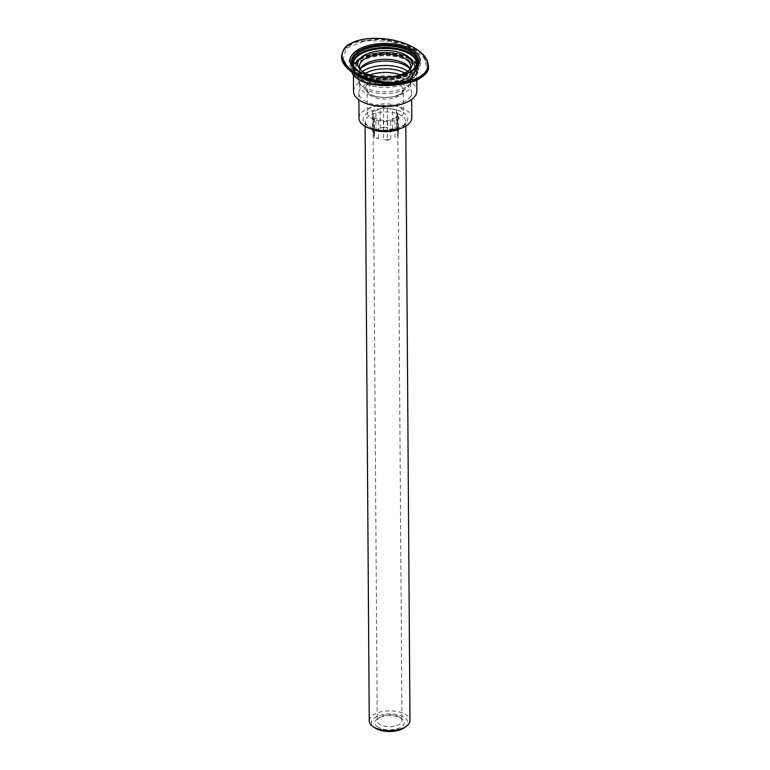 <?xml version="1.0" encoding="UTF-8"?>
<svg xmlns="http://www.w3.org/2000/svg" width="770" height="770" viewBox="0 0 770 770"><rect width="100%" height="100%" fill="white"/><g stroke="black" fill="none" stroke-linecap="round" stroke-linejoin="round"><path stroke-width="0.58" stroke-dasharray="3.85 2.89" d="M399.678 107.136A18.095 8.788 179.6 0 1 403.451 112.459A18.095 8.788 179.6 0 1 385.423 121.381A18.095 8.788 179.6 0 1 367.271 112.709A18.095 8.788 179.6 0 1 379.485 104.306A18.095 8.788 179.6 0 1 399.678 107.136M400.304 74.786A25.631 12.455 179.6 0 1 405.453 77.193A25.631 12.455 179.6 0 1 410.795 84.739A25.631 12.455 179.6 0 1 392.171 96.856A25.631 12.455 179.6 0 1 378.33 96.953A25.631 12.455 179.6 0 1 359.532 85.095A25.631 12.455 179.6 0 1 369.889 74.998M390.736 139.091L390.602 119.822L387.233 120.611L383.306 120.341L383.441 139.601A12.368 6.006 -0.4 0 0 390.736 139.091L387.377 140.371L383.441 139.601M387.233 120.611L387.377 140.371M397.82 134.124L397.686 114.865L398.254 116.414L394.894 118.185L395.029 137.455A12.368 6.006 -0.4 0 0 397.82 134.124L398.398 136.174L395.029 137.455M398.254 116.414L398.398 136.174M392.594 128.715L392.459 109.446L396.386 109.715L396.964 112.256L397.099 131.516A12.368 6.006 -0.4 0 0 395.289 129.947A12.368 6.006 -0.4 0 0 392.594 128.715L396.531 129.476L397.099 131.516M396.386 109.715L396.531 129.476M380.284 128.253L380.149 108.993L383.508 107.213L387.445 108.474L387.57 127.733A12.368 6.006 -0.4 0 0 380.284 128.253L383.643 126.973L387.57 127.733M383.508 107.213L383.643 126.973M373.19 133.22L373.055 113.95L372.488 111.409L372.622 131.169L375.981 129.889A12.368 6.006 -0.4 0 0 373.19 133.22L372.622 131.169M378.417 138.629L378.282 119.369L374.345 118.108L373.787 116.559L373.922 135.828A12.368 6.006 -0.4 0 0 378.417 138.629L374.49 137.869L373.922 135.828M374.345 118.108L374.49 137.869M372.488 111.409L375.847 110.63L375.981 129.889M396.964 112.256A12.368 6.006 179.6 0 1 397.734 114.326A12.368 6.006 179.6 0 1 397.686 114.865M394.894 118.185A12.368 6.006 179.6 0 1 390.602 119.822M383.306 120.341A12.368 6.006 179.6 0 1 378.282 119.369M373.787 116.559A12.368 6.006 179.6 0 1 373.007 114.499A12.368 6.006 179.6 0 1 373.055 113.95M375.847 110.63A12.368 6.006 179.6 0 1 380.149 108.993M387.445 108.474A12.368 6.006 179.6 0 1 392.459 109.446M399.389 717.014A12.368 6.006 -0.4 0 0 379.302 717.476A12.368 6.006 -0.4 0 0 377.242 720.826A12.368 6.006 -0.4 0 0 379.822 724.464A12.368 6.006 -0.4 0 0 393.624 726.399A12.368 6.006 -0.4 0 0 401.969 720.653A12.368 6.006 -0.4 0 0 399.861 717.332A12.368 6.006 -0.4 0 0 399.389 717.014M378.051 727.121A14.62 7.103 179.6 0 1 377.435 718.853A14.62 7.103 179.6 0 1 401.748 718.679A14.62 7.103 179.6 0 1 398.186 728.43A14.62 7.103 179.6 0 1 378.051 727.121M404.693 727.496A18.095 8.788 -0.4 0 0 401.507 716.023A18.095 8.788 -0.4 0 0 377.647 716.196A18.095 8.788 -0.4 0 0 374.615 727.708M369.253 720.884A20.357 9.885 179.6 0 1 382.998 711.422A20.357 9.885 179.6 0 1 405.713 714.608A20.357 9.885 179.6 0 1 409.958 720.595M410.112 68.925A25.631 12.455 179.6 0 1 410.708 71.562A25.631 12.455 179.6 0 1 385.164 84.19A25.631 12.455 179.6 0 1 359.446 71.918A25.631 12.455 179.6 0 1 360.004 69.271M410.025 69.108A25.631 12.455 179.6 0 1 409.342 70.291A25.631 12.455 179.6 0 1 385.125 78.915A25.631 12.455 179.6 0 1 360.793 70.628A25.631 12.455 179.6 0 1 360.091 69.454M387.637 77.058A27.374 13.302 179.6 0 1 382.594 77.087M416.541 65.113A31.666 15.381 179.6 0 1 385.125 79.214A31.666 15.381 179.6 0 1 353.517 65.546M410.102 58.241A31.666 15.381 179.6 0 1 416.705 67.558A31.666 15.381 179.6 0 1 385.154 83.17A31.666 15.381 179.6 0 1 353.382 68.001A31.666 15.381 179.6 0 1 374.769 53.284A31.666 15.381 179.6 0 1 410.102 58.241M408.909 58.693A30.155 14.649 179.6 0 1 415.203 67.568A30.155 14.649 179.6 0 1 385.154 82.438A30.155 14.649 179.6 0 1 354.893 67.991A30.155 14.649 179.6 0 1 375.26 53.977A30.155 14.649 179.6 0 1 408.909 58.693M408.928 61.331A30.155 14.649 179.6 0 1 415.222 70.205A30.155 14.649 179.6 0 1 385.164 85.066A30.155 14.649 179.6 0 1 354.912 70.628A30.155 14.649 179.6 0 1 375.279 56.614A30.155 14.649 179.6 0 1 408.928 61.331M410.121 60.878A31.666 15.381 179.6 0 1 416.724 70.195A31.666 15.381 179.6 0 1 385.173 85.797A31.666 15.381 179.6 0 1 353.401 70.638A31.666 15.381 179.6 0 1 374.788 55.921A31.666 15.381 179.6 0 1 410.121 60.878M353.546 91.361A31.666 15.381 179.6 0 1 374.932 76.644A31.666 15.381 179.6 0 1 410.266 81.601A31.666 15.381 179.6 0 1 416.868 90.918M406.098 84.873A26.382 12.821 179.6 0 1 411.603 92.641A26.382 12.821 179.6 0 1 385.308 105.644A26.382 12.821 179.6 0 1 358.839 93.006A26.382 12.821 179.6 0 1 376.655 80.744A26.382 12.821 179.6 0 1 406.098 84.873M359.012 118.234A26.382 12.821 179.6 0 1 376.828 105.971A26.382 12.821 179.6 0 1 406.281 110.1A26.382 12.821 179.6 0 1 411.786 117.868M404.606 73.015A25.631 12.455 179.6 0 1 405.424 73.496A25.631 12.455 179.6 0 1 410.776 81.043A25.631 12.455 179.6 0 1 409.698 84.652A25.631 12.455 179.6 0 1 385.231 93.68A25.631 12.455 179.6 0 1 360.63 84.998A25.631 12.455 179.6 0 1 359.513 81.399A25.631 12.455 179.6 0 1 365.567 73.285M360.726 79.156A30.762 14.948 -0.4 0 0 395.048 83.968A30.762 14.948 -0.4 0 0 415.819 69.675A30.762 14.948 -0.4 0 0 384.962 54.949A30.762 14.948 -0.4 0 0 354.306 70.109A30.762 14.948 -0.4 0 0 360.726 79.156M359.754 77.414A31.965 15.535 -0.4 0 0 395.424 82.419A31.965 15.535 -0.4 0 0 417.013 67.558A31.965 15.535 -0.4 0 0 384.942 52.254A31.965 15.535 -0.4 0 0 353.083 68.01A31.965 15.535 -0.4 0 0 359.754 77.414M360.707 77.048A30.762 14.948 -0.4 0 0 395.029 81.861A30.762 14.948 -0.4 0 0 415.8 67.568A30.762 14.948 -0.4 0 0 384.942 52.841A30.762 14.948 -0.4 0 0 354.287 68.001A30.762 14.948 -0.4 0 0 360.707 77.048M373.2 80.484A19.596 9.519 -0.4 0 0 365.952 89.898A19.596 9.519 -0.4 0 0 379.957 97.164A19.596 9.519 -0.4 0 0 390.544 97.087A19.596 9.519 -0.4 0 0 400.698 82.053A19.596 9.519 -0.4 0 0 373.2 80.484M374.143 83.343A18.095 8.788 179.6 0 1 399.524 84.787A18.095 8.788 179.6 0 1 403.297 90.109A18.095 8.788 179.6 0 1 385.269 99.032A18.095 8.788 179.6 0 1 367.117 90.369A18.095 8.788 179.6 0 1 374.143 83.343M371.005 128.869A20.357 9.885 179.6 0 1 365.067 121.958A20.357 9.885 179.6 0 1 372.978 114.056A20.357 9.885 179.6 0 1 401.526 115.683A20.357 9.885 179.6 0 1 405.78 121.67A20.357 9.885 179.6 0 1 399.938 128.667M410.083 68.992A27.152 13.196 179.6 0 1 411.055 70.291A27.152 13.196 179.6 0 1 385.183 87.482A27.152 13.196 179.6 0 1 359.08 70.657A27.152 13.196 179.6 0 1 360.033 69.339M403.085 112.603A22.34 10.857 179.6 0 1 399.062 127.849A22.34 10.857 179.6 0 1 367.733 126.068A22.34 10.857 179.6 0 1 371.746 110.822A22.34 10.857 179.6 0 1 403.085 112.603M407.657 71.186A27.152 13.196 179.6 0 1 411.142 82.303A27.152 13.196 179.6 0 1 385.212 91.861A27.152 13.196 179.6 0 1 359.157 82.669A27.152 13.196 179.6 0 1 362.487 71.504M415.059 80.725L427.311 70.195L424.482 58.077L410.978 47.817L389.976 41.185L365.047 40.685L346.163 48.51L342.689 60.541L351.89 71.88M341.553 56.422L344.767 48.751L354.585 42.494L379.803 39.222L404.048 43.977L421.306 53.525L428.438 65.777M428.428 65.7L421.662 53.294L404.404 43.582L380.024 38.702L354.575 41.965L344.652 48.346L341.553 56.682M356.616 72.794A35.882 17.431 179.6 0 1 380.197 44.727A35.882 17.431 179.6 0 1 418.206 68.424A35.882 17.431 179.6 0 1 356.616 72.794M351.755 71.995A33.774 16.411 179.6 0 1 351.284 69.339A33.774 16.411 179.6 0 1 384.942 52.687A33.774 16.411 179.6 0 1 418.832 68.867A33.774 16.411 179.6 0 1 398.956 83.978M359.051 79.791A32.869 15.968 -0.4 0 0 415.473 75.787A32.869 15.968 -0.4 0 0 380.659 54.093A32.869 15.968 -0.4 0 0 359.051 79.791M358.3 74.007A33.774 16.411 -0.4 0 0 395.982 79.291A33.774 16.411 -0.4 0 0 418.793 63.592A33.774 16.411 -0.4 0 0 384.904 47.422A33.774 16.411 -0.4 0 0 351.245 64.064A33.774 16.411 -0.4 0 0 358.3 74.007M357.251 70.176L357.627 70.436A32.581 15.833 -0.4 0 0 357.983 70.696A32.581 15.833 -0.4 0 0 359.224 71.523A32.581 15.833 -0.4 0 0 412.152 70.32L412.874 69.781A33.456 16.257 179.6 0 1 358.531 71.023M417.013 67.558L416.974 62.793A31.965 15.535 179.6 0 1 395.395 77.645A31.965 15.535 179.6 0 1 359.725 72.64A31.965 15.535 179.6 0 1 353.055 63.236L353.083 68.01M378.33 96.953L379.957 97.164C374.759 96.394 371.015 95.018 368.734 93.045L367.117 90.369L367.271 112.709M392.171 96.856L390.544 97.087C395.742 96.25 399.457 94.826 401.709 92.814L403.297 90.109L403.451 112.459M373.007 114.499L377.242 720.826M397.734 114.326L401.969 720.653M379.302 717.476L377.435 718.853M399.861 717.332L401.748 718.679M405.809 126.059L405.78 121.67C406.069 122.18 405.434 123.277 403.875 124.942L399.543 127.541L385.308 130.149C373.334 129.87 368.022 126.338 367.04 125.221L365.067 121.958L365.105 126.347M360.514 68.299L359.08 70.657C356.77 72.63 356.799 76.634 359.157 82.669L360.63 84.998M409.582 67.962L411.055 70.291C413.384 72.236 413.413 76.24 411.142 82.303L409.698 84.652M359.407 66.644L359.446 71.918M410.67 66.287L410.708 71.562M409.342 70.291L410.978 67.914M360.793 70.628L359.128 68.28M353.363 65.123L353.382 68.001M416.686 64.68L416.705 67.558M354.893 67.991L354.912 70.628M415.203 67.568L415.222 70.205M353.401 70.638L353.44 75.258M416.724 70.195L416.801 80.138M358.839 93.006L358.887 99.831M411.603 92.641L411.652 99.465M359.513 81.399L359.532 85.095M410.776 81.043L410.795 84.739M401.478 83.786L414.125 77.606L418.832 68.867L418.793 63.592C418.88 65.979 417.436 68.443 414.462 70.994C403.846 80.773 370.851 81.966 357.742 72.852C352.198 68.078 350.032 65.142 351.245 64.064L351.707 71.966M415.819 69.675L415.8 67.568M354.306 70.109L354.287 68.001"/><path stroke-width="1.16" d="M369.889 74.998A25.631 12.455 179.6 0 1 400.304 74.786M372.728 726.36L374.615 727.708A18.095 8.788 -0.4 0 0 375.308 728.17A18.095 8.788 -0.4 0 0 404.693 727.496L406.56 726.12A20.357 9.885 179.6 0 1 373.498 726.87A20.357 9.885 179.6 0 1 372.728 726.36A20.357 9.885 179.6 0 1 369.253 720.884L365.105 126.347M405.809 126.059L409.958 720.595A20.357 9.885 179.6 0 1 406.56 726.12M360.004 69.271A25.631 12.455 179.6 0 1 360.514 68.299A25.631 12.455 179.6 0 1 380.39 59.521A25.631 12.455 179.6 0 1 405.357 64.016A25.631 12.455 179.6 0 1 409.582 67.962A25.631 12.455 179.6 0 1 410.112 68.925M360.091 69.454A25.631 12.455 179.6 0 1 359.407 66.644A25.631 12.455 179.6 0 1 376.713 54.728A25.631 12.455 179.6 0 1 405.318 58.741A25.631 12.455 179.6 0 1 410.67 66.287A25.631 12.455 179.6 0 1 410.025 69.108M382.594 77.087A27.374 13.302 179.6 0 1 359.128 68.28A27.374 13.302 179.6 0 1 372.045 52.187A27.374 13.302 179.6 0 1 406.675 55.584A27.374 13.302 179.6 0 1 410.978 67.914A27.374 13.302 179.6 0 1 387.637 77.058M353.517 65.546A31.666 15.381 179.6 0 1 353.363 64.054A31.666 15.381 179.6 0 1 374.74 49.338A31.666 15.381 179.6 0 1 410.073 54.285A31.666 15.381 179.6 0 1 416.686 63.612A31.666 15.381 179.6 0 1 416.541 65.113M416.801 80.138L416.868 90.918A31.666 15.381 179.6 0 1 385.318 106.53A31.666 15.381 179.6 0 1 353.546 91.361L353.44 75.258M411.652 99.465L411.786 117.868A26.382 12.821 179.6 0 1 385.491 130.871A26.382 12.821 179.6 0 1 359.012 118.234L358.887 99.831M365.567 73.285A25.631 12.455 179.6 0 1 404.606 73.015M399.938 128.667A20.357 9.885 179.6 0 1 371.005 128.869M360.033 69.339A27.152 13.196 179.6 0 1 368.493 63.939A27.152 13.196 179.6 0 1 406.579 66.105A27.152 13.196 179.6 0 1 410.083 68.992M362.487 71.504A27.152 13.196 179.6 0 1 368.522 68.318A27.152 13.196 179.6 0 1 406.608 70.493A27.152 13.196 179.6 0 1 407.657 71.186M351.89 71.88L380.043 82.785L398.1 83.949L415.059 80.725M428.438 65.777L425.348 74.055L415.425 80.427L389.986 83.68L365.586 78.809L348.377 69.088L341.553 56.422M428.447 65.7L428.447 66.23C429.236 71.389 424.847 76.23 415.271 80.754C395.02 88.463 363.613 81.803 350.879 71.36C344.498 66.278 341.389 61.388 341.553 56.682L348.367 68.569L365.586 78.29L389.986 83.15L415.425 79.897L425.338 73.545L428.428 65.7M415.049 79.137C374.47 92.304 321.571 62.149 350.196 43.9C365.404 35.016 394.028 37.932 408.88 45.257C427.947 53.303 436.869 70.224 415.049 79.137M357.338 70.936A34.948 16.979 -0.4 0 0 417.33 66.672A34.948 16.979 -0.4 0 0 380.313 43.601A34.948 16.979 -0.4 0 0 357.338 70.936M398.956 83.978A33.774 16.411 179.6 0 1 358.329 79.281A33.774 16.411 179.6 0 1 351.755 71.995M358.531 71.023A33.456 16.257 179.6 0 1 357.251 70.176A33.456 16.257 179.6 0 1 362.853 48.876A33.456 16.257 179.6 0 1 406.974 48.568A33.456 16.257 179.6 0 1 412.874 69.781C401.863 78.848 370.899 79.589 358.474 70.984L357.251 70.176M412.508 70.051A32.581 15.833 -0.4 0 0 406.242 49.588A32.581 15.833 -0.4 0 0 363.604 49.886A32.581 15.833 -0.4 0 0 357.617 70.436M357.983 70.696C354.113 67.288 352.467 64.805 353.055 63.236A31.965 15.535 179.6 0 1 384.904 47.48A31.965 15.535 179.6 0 1 416.974 62.793C417.581 64.353 415.973 66.855 412.152 70.32M353.363 64.054L353.363 65.123M416.686 63.612L416.686 64.68M341.553 56.162C342.746 49.8 345.518 45.738 349.84 43.948C354.999 41.003 361.457 39.203 369.225 38.538C380.534 37.826 390.977 38.991 400.564 42.023C411.44 45.44 419.4 50.098 424.434 55.989L427.321 60.647L428.428 65.748M351.707 71.966L352.853 74.411L358.57 79.772L367.791 83.728L394.125 85.316L401.478 83.786"/></g></svg>
